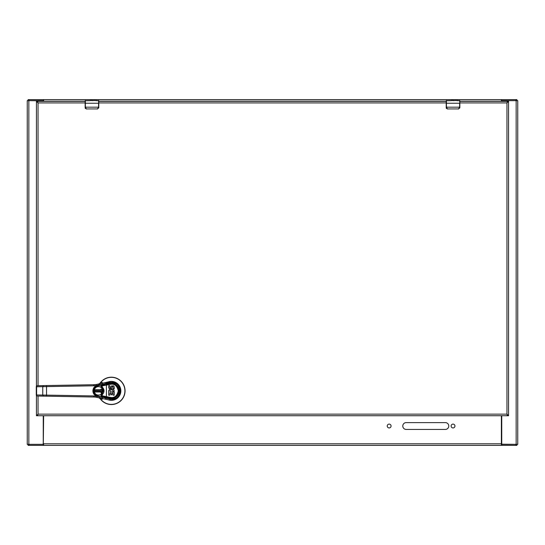 <?xml version="1.0" encoding="UTF-8"?>
<svg xmlns="http://www.w3.org/2000/svg" width="545" height="545" viewBox="0 0 545 545"><rect width="100%" height="100%" fill="white"/><g stroke="black" fill="none" stroke-linecap="round" stroke-linejoin="round"><path stroke-width="0.82" d="M501.754 101.336A0.818 0.818 0 0 1 502.558 100.655L516.156 100.655L516.156 444.345L517.75 444.345L517.75 100.655L516.156 100.655M43.259 415.733L43.259 443.528A0.818 0.818 0 0 1 42.442 444.345L28.844 444.345L28.844 100.655L27.25 100.655L27.25 444.345L27.25 100.655M28.844 100.655L42.442 100.655A0.818 0.818 0 0 1 43.246 101.336M501.741 415.733L501.741 443.528A0.818 0.818 0 0 0 502.558 444.345L516.156 444.345M28.844 444.345L27.25 444.345M43.287 100.655L43.287 99.633L29.198 99.633L29.198 100.655L43.627 100.805M501.713 100.655L515.802 100.655L515.802 99.633L501.713 99.633L501.373 100.805M29.198 99.633L28.108 99.633L28.108 100.655L28.108 99.633M516.892 99.633L516.892 100.655L516.892 99.633L515.802 99.633M501.373 101.336L501.713 99.633L43.627 99.633L43.627 100.055L43.287 99.633L43.627 99.633M501.373 100.055L501.373 99.633M43.627 100.055L43.627 101.336M501.713 444.345L501.713 445.367L515.802 445.367L515.802 444.345L501.373 444.195M43.287 444.345L29.198 444.345L29.198 445.367L43.287 445.367L43.627 444.195M515.802 445.367L516.892 445.367L516.892 444.345L516.892 445.367M28.108 445.367L28.108 444.345L28.108 445.367L29.198 445.367M43.627 415.733L43.287 445.367L501.373 445.367L501.373 444.945L501.373 445.367M43.627 444.945L43.627 445.367M501.373 444.945L501.373 415.733M454.946 426.02A1.914 1.914 0 0 1 452.071 427.675A1.914 1.914 0 0 1 452.071 424.364A1.914 1.914 0 0 1 454.946 426.02M391.072 426.02A1.914 1.914 0 0 1 388.197 427.675A1.914 1.914 0 0 1 388.197 424.364A1.914 1.914 0 0 1 391.072 426.02M445.36 422.613A3.406 3.406 0 0 1 448.767 426.02A3.406 3.406 0 0 1 445.36 429.426L406.189 429.426A3.406 3.406 0 0 1 402.782 426.02A3.406 3.406 0 0 1 406.189 422.613L445.36 422.613M38.661 396.045L93.74 397.012A16.091 16.091 0 0 1 96.812 397.359L97.044 396.31C94.435 395.425 93.045 393.613 92.882 390.867C93.045 388.122 94.435 386.31 97.044 385.424L96.812 384.375A16.091 16.091 0 0 1 93.74 384.722L43.498 385.601L42.762 386.678L42.762 395.057L93.76 395.936L97.344 396.379L97.453 395.854A5.096 5.096 0 0 1 97.453 385.88L102.569 384.79L102.235 383.217L96.812 384.375M97.453 385.88L97.344 385.356L93.76 385.799L36.604 386.78L36.604 394.955A1.07 0.756 91 0 0 37.339 396.024A1.07 1.07 0 0 1 36.283 394.955L42.762 395.057L43.498 396.133L44.165 396.147M96.812 397.359L102.235 398.518L102.46 397.469L97.344 396.379M95.45 397.046L93.74 397.012L93.76 395.936M44.165 385.588L38.661 385.69M36.283 394.955L36.283 386.78A1.07 1.07 0 0 1 37.339 385.71L43.498 385.601M93.76 385.799L93.74 384.722L96.179 384.498M98.631 397.748L105.267 399.165L106.227 398.266L97.453 395.854M102.991 398.674L105.723 399.26M102.569 396.944L109.777 398.422C114.9 399.165 117.958 396.644 118.946 390.867C117.965 385.083 114.906 382.57 109.777 383.312L106.677 383.918L109.763 383.258A0.538 0.375 -102 0 0 110.015 382.658L110.39 382.597L109.429 381.684C116.119 381.187 119.9 384.245 120.772 390.867C119.9 397.489 116.119 400.548 109.429 400.05L100.805 398.211M37.339 385.71A1.07 0.756 89 0 0 36.604 386.78L36.283 386.78M109.429 381.684L102.235 383.217M102.303 383.203L103.4 382.971M104.081 382.828L104.865 382.658M97.344 385.356L106.227 383.462L105.267 382.57M109.763 383.258L110.063 383.203A7.78 7.78 0 0 0 109.763 383.258L102.569 384.79M109.429 400.05L110.39 399.138L110.015 399.076A0.538 0.375 -78 0 0 109.763 398.477A7.78 7.78 0 0 0 110.063 398.531L109.763 398.477M110.826 383.108L110.11 383.196L110.39 382.597L111.957 382.556L111.561 383.094A7.78 7.78 0 0 0 110.11 383.196L111.561 383.094C116.194 383.632 118.728 386.228 119.164 390.867C118.728 395.506 116.194 398.102 111.561 398.64L110.11 398.538A7.78 7.78 0 0 0 111.561 398.64L111.957 399.178L110.39 399.138L110.11 398.538L110.833 398.627M120.459 390.867C119.934 396.004 117.1 398.776 111.957 399.178C122.448 399.465 122.448 382.27 111.957 382.556C117.1 382.958 119.934 385.731 120.459 390.867L120.772 390.867M98.706 385.07L98.611 384.545M112.965 391.419L113.939 391.835M110.07 391.739L114.239 391.95L114.239 395.18M114.007 391.814L114.15 390.363L113.169 389.232L111.425 388.769L109.702 389.273L108.639 390.683L108.659 395.186L109.763 395.186L109.824 392.925L110.88 392.925L110.942 394.757L111.998 394.818L112.059 392.972L113.04 392.911L113.101 395.18L114.177 395.241M108.728 385.642L108.68 387.829L109.286 388.578L111.323 388.626L112.12 386.759L112.665 386.582L113.088 386.93L113.108 388.748L114.266 388.776L114.266 386.875L113.564 385.826L111.398 385.955L110.315 387.877L109.831 387.543L109.804 385.703L108.659 385.703M110.356 397.387C114.416 398.184 117.059 396.017 118.272 390.888C117.086 385.751 114.464 383.571 110.397 384.341L102.235 385.908L102.235 387.005C104.626 389.573 104.626 392.155 102.235 394.73L102.235 395.827L106.404 396.617A0.538 0.375 101.1 0 1 105.928 397.142L109.872 397.911C114.259 398.783 117.107 396.44 118.428 390.888C117.148 385.335 114.307 382.971 109.913 383.816L105.928 384.593A0.538 0.375 78.9 0 1 106.404 385.117L106.404 396.617L110.356 397.387L109.872 397.911L106.091 397.176L106.091 397.693M110.063 391.705L109.906 390.506L111.275 389.716L112.795 390.206L113.006 391.48M111.282 398.048L115.574 396.596M116.194 396.072L117.107 395.023M117.611 394.199L117.849 393.694M117.829 387.992L116.371 385.833M115.56 385.124L112.216 383.755M111.33 383.687L110.873 383.7M104.701 396.903L109.92 397.925M105.042 396.372L104.681 396.896L102.126 396.351L102.678 396.964M105.042 385.363L104.681 384.838L102.126 385.383L102.235 385.908L101.724 386.017L103.346 390.867L101.861 394.348L102.235 394.73L101.622 395.241L102.126 396.351L101.615 396.242A0.804 0.804 0 0 1 101.316 394.798L100.975 395.459L101.37 396.147M104.681 384.838L103.516 385.083M104.402 396.835L103.509 396.651M101.861 394.348A4.83 4.83 0 0 1 101.316 394.798L101.622 395.241M101.622 386.494L101.316 386.936A4.83 4.83 0 0 1 101.861 387.386M102.024 394.185L102.337 393.817M103.237 389.866L103.134 389.471M102.678 384.77L102.678 385.26L101.615 385.492A0.804 0.804 0 0 0 101.316 386.936L101.016 386.024M102.835 390.867C103.073 396.433 93.958 396.433 94.196 390.867C93.958 385.301 103.073 385.301 102.835 390.867L100.88 394.485M100.975 386.276L101.615 385.492L100.975 386.276L101.316 386.936M101.363 385.588L101.724 386.017M101.724 395.718L101.615 396.242L100.975 395.459M99.885 386.773L99.537 386.671M94.442 389.437L94.265 390.125M94.292 391.78L94.421 392.25M94.816 393.095L95.464 393.919M98.72 384.504L98.625 383.987L99.442 383.7L99.544 384.102L99.388 383.7L100.396 382.719A13.679 13.679 0 0 1 120.568 380.73A13.679 13.679 0 0 1 120.568 401.004A13.679 13.679 0 0 1 100.396 399.015L99.388 398.034L99.544 397.632L99.442 398.034L98.713 397.768M98.625 397.748L99.388 398.034M100.246 382.924L100.396 382.719A13.679 13.679 0 0 1 120.568 380.73A13.679 13.679 0 0 1 120.568 401.004A13.679 13.679 0 0 1 100.396 399.015L100.246 398.811M101.568 398.375L102.283 399.219L100.525 398.926A13.523 13.523 0 0 0 120.465 400.888A13.523 13.523 0 0 0 120.465 380.846A13.523 13.523 0 0 0 100.525 382.808L102.283 382.515L99.442 383.7L100.389 382.965M100.389 398.77L99.442 398.034L102.283 399.219L100.471 398.143M100.471 383.591L102.283 382.515L101.568 383.36M108.237 381.943A9.463 9.463 0 0 1 120.847 390.867A9.463 9.463 0 0 1 108.237 399.792M102.78 390.867A4.265 4.265 0 0 1 94.401 391.991A4.265 4.265 0 0 1 99.081 386.643A4.265 4.265 0 0 1 102.78 390.867A0.538 0.538 0 0 1 102.623 391.249L101.118 392.747L100.662 391.991L94.401 391.991L100.662 391.991L101.118 392.747L102.623 391.242A0.531 0.531 0 0 0 102.623 390.493A0.538 0.538 0 0 1 102.78 390.867M94.401 389.743L100.662 389.743L101.118 388.987L102.623 390.486L101.118 388.987L100.662 389.743L94.401 389.743A4.265 4.265 0 0 0 94.401 391.991M94.925 390.274L94.919 390.656L94.925 390.274L102.106 390.274L95.109 390.465M102.296 390.465L101.922 391.269L102.296 391.269M102.106 391.46L94.925 391.46L101.922 391.269M94.735 391.269L94.735 390.465M94.919 391.078L94.919 390.656M102.113 390.656L102.113 391.078M446.219 101.132L446.219 107.188L459.639 107.188L459.639 103.243L446.423 103.243L446.423 107.706L447.581 108.932L458.481 108.932L459.844 107.188L459.844 100.723L456.737 100.655M451.458 100.655L446.219 100.757M452.82 100.655L456.458 100.518M451.458 100.518L451.914 100.518M446.423 107.706L446.219 107.672A1.363 1.363 0 0 0 446.246 107.937A1.363 1.363 0 0 1 446.219 107.672L447.581 109.034L446.219 107.188M446.423 100.518L446.423 103.243L446.219 100.723M453.747 100.559L451.526 100.518M456.887 100.641L457.745 100.518M459.844 107.188L458.481 109.034L459.844 107.672A1.363 1.363 0 0 1 459.817 107.937A1.363 1.363 0 0 0 459.844 107.672L459.639 107.706M447.581 108.932L458.481 108.932M446.28 108.08A1.363 1.363 0 0 0 446.573 108.591A1.363 1.363 0 0 1 446.28 108.08M85.156 101.132L85.156 107.188L98.577 107.188L98.577 103.243L85.361 103.243L85.361 107.706L86.519 108.932L97.419 108.932L98.781 107.188L98.781 100.723L95.675 100.655M90.395 100.655L85.156 100.757M91.758 100.655L95.395 100.518M90.395 100.518L90.852 100.518M85.361 107.706L85.156 107.672A1.363 1.363 0 0 0 85.184 107.937A1.363 1.363 0 0 1 85.156 107.672L86.519 109.034L85.156 107.188M85.361 100.518L85.361 103.243L85.156 100.723M92.684 100.559L90.463 100.518M95.825 100.641L96.683 100.518M98.577 100.518L98.781 107.672L97.419 109.034L98.781 107.672A1.363 1.363 0 0 1 98.754 107.937A1.363 1.363 0 0 0 98.781 107.672L98.577 107.706M86.519 108.932L97.419 108.932M85.218 108.08A1.363 1.363 0 0 0 85.51 108.591A1.363 1.363 0 0 1 85.218 108.08M85.156 101.336L37.469 101.336L38.041 102.93L37.469 101.336L36.447 101.336L38.041 102.93L85.156 102.93M37.469 415.733L38.041 414.139L36.447 415.733L508.553 415.733L506.959 414.139L507.531 415.733L506.959 414.139L38.041 414.139L37.469 415.733M459.844 102.93L506.959 102.93L507.531 101.336L506.959 102.93L508.553 101.336L459.844 101.336M98.781 101.336L446.219 101.336M508.553 415.733L508.553 101.336L508.553 415.733M36.447 101.336L36.447 386.214L36.447 101.336M36.447 395.52L36.447 415.733L36.447 395.52M43.627 101.227L85.156 101.227M98.781 101.227L446.219 101.227M459.844 101.227L501.373 101.227M501.373 443.773L43.627 443.773M46.536 385.547L46.536 396.188M110.015 399.076L106.227 398.266L105.968 397.666M105.968 384.068L106.227 383.462L110.015 382.658M110.356 384.348L109.872 383.823L110.397 384.341M106.091 384.559L106.091 384.041M105.628 383.591L109.783 381.732M459.844 103.243L459.639 100.518M506.959 102.93L506.959 414.139M98.781 102.93L446.219 102.93M38.041 414.139L38.041 396.038M38.041 385.697L38.041 102.93M98.679 383.98L99.435 383.673"/></g></svg>
